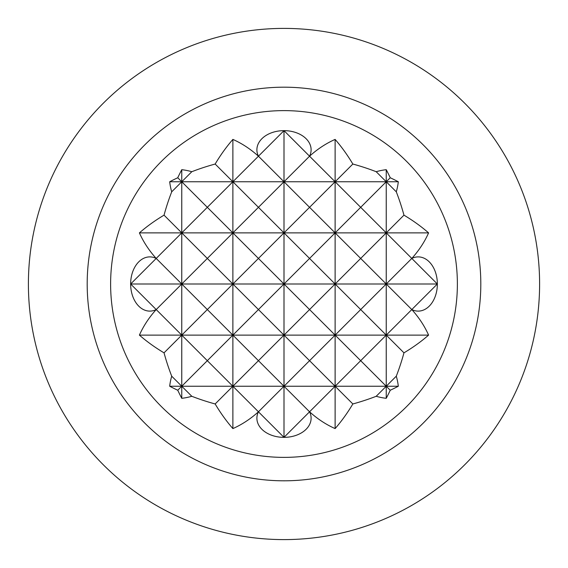 <?xml version="1.0" encoding="UTF-8"?>
<svg xmlns="http://www.w3.org/2000/svg" width="568" height="568" viewBox="0 0 568 568"><rect width="100%" height="100%" fill="white"/><g stroke="black" fill="none" stroke-linecap="round" stroke-linejoin="round"><path stroke-width="0.85" d="M428.591 335.12L386.24 335.12L360.68 309.56L386.24 284L411.8 309.56L437.36 284A27.108 19.17 90 0 0 411.8 258.44A151.486 107.118 0 0 0 428.591 232.88A186.297 131.733 180 0 0 403.962 215.158A191.487 135.404 -90 0 0 396.286 191.806A114.665 81.082 0 0 0 398.31 181.76A191.487 135.404 180 0 0 390.251 177.748A191.487 135.404 -90 0 0 386.24 169.69A114.665 81.082 90 0 0 376.193 171.713A191.487 135.404 180 0 0 352.842 164.038A186.297 131.733 -90 0 0 335.12 139.408A151.486 107.118 90 0 0 309.56 156.2A27.108 19.17 0 0 0 284 130.64A27.108 19.17 0 0 0 258.44 156.2A151.486 107.118 -90 0 0 232.88 139.408A186.297 131.733 90 0 0 215.158 164.038A191.487 135.404 180 0 0 191.806 171.713A114.665 81.082 -90 0 0 181.76 169.69A191.487 135.404 90 0 0 177.748 177.748A191.487 135.404 180 0 0 169.69 181.76A114.665 81.082 0 0 0 171.713 191.806A191.487 135.404 90 0 0 164.038 215.158A186.297 131.733 180 0 0 139.408 232.88A151.486 107.118 0 0 0 156.2 258.44A27.108 19.17 -90 0 0 130.64 284A27.108 19.17 -90 0 0 156.2 309.56A151.486 107.118 180 0 0 139.408 335.12A186.297 131.733 0 0 0 164.038 352.842A191.487 135.404 90 0 0 171.713 376.193A114.665 81.082 180 0 0 169.69 386.24A191.487 135.404 0 0 0 177.748 390.251A191.487 135.404 90 0 0 181.76 398.31A114.665 81.082 -90 0 0 191.806 396.286A191.487 135.404 0 0 0 215.158 403.962A186.297 131.733 90 0 0 232.88 428.591A151.486 107.118 -90 0 0 258.44 411.8A27.108 19.17 180 0 0 284 437.36A27.108 19.17 180 0 0 309.56 411.8A151.486 107.118 90 0 0 335.12 428.591A186.297 131.733 -90 0 0 352.842 403.962A191.487 135.404 0 0 0 376.193 396.286A114.665 81.082 90 0 0 386.24 398.31A191.487 135.404 -90 0 0 390.251 390.251A191.487 135.404 0 0 0 398.31 386.24A114.665 81.082 180 0 0 396.286 376.193A191.487 135.404 -90 0 0 403.962 352.842A186.297 131.733 0 0 0 428.591 335.12A151.486 107.118 180 0 0 411.8 309.56A27.108 19.17 90 0 0 437.36 284L411.8 258.44L386.24 284L386.24 232.88L284 232.88L309.56 258.44L335.12 232.88L309.56 207.32L335.12 181.76L284 181.76L309.56 207.32L284 232.88L258.44 207.32L284 181.76L258.44 156.2L284 130.64L309.56 156.2L284 181.76L232.88 181.76L258.44 207.32L232.88 232.88L258.44 258.44L284 232.88L232.88 232.88L207.32 207.32L232.88 181.76L169.69 181.76M437.36 284L386.24 284L360.68 258.44L386.24 232.88L360.68 207.32L386.24 181.76L335.12 181.76L309.56 156.2M457.375 284A173.375 173.375 0 0 0 197.309 133.849A173.375 173.375 0 0 0 197.309 434.151A173.375 173.375 0 0 0 457.375 284M191.806 171.713L181.76 181.76L207.32 207.32L181.76 232.88L207.32 258.44L181.76 284L130.64 284L156.2 309.56L181.76 284L207.32 309.56L181.76 335.12L139.408 335.12M87.188 284A196.812 196.812 0 0 1 382.406 113.557A196.812 196.812 0 0 1 382.406 454.443A196.812 196.812 0 0 1 87.188 284M28.4 284A255.6 255.6 0 0 1 411.8 62.643A255.6 255.6 0 0 1 411.8 505.357A255.6 255.6 0 0 1 28.4 284M309.56 411.8L284 437.36L258.44 411.8L284 386.24L309.56 411.8L335.12 386.24L232.88 386.24L258.44 411.8M398.31 386.24L335.12 386.24L309.56 360.68L284 386.24L258.44 360.68L232.88 386.24L169.69 386.24M376.193 396.286L386.24 386.24L360.68 360.68L386.24 335.12L335.12 335.12L309.56 309.56L284 335.12L309.56 360.68L335.12 335.12L232.88 335.12L258.44 360.68L284 335.12L258.44 309.56L232.88 335.12L181.76 335.12L207.32 360.68L181.76 386.24L191.806 396.286M411.8 309.56L386.24 335.12L386.24 284L284 284L309.56 309.56L335.12 284L309.56 258.44L284 284L258.44 258.44L232.88 284L258.44 309.56L284 284L232.88 284L207.32 258.44L232.88 232.88L139.408 232.88M396.286 376.193L386.24 386.24L390.251 390.251M352.842 164.038L335.12 181.76L360.68 207.32L335.12 232.88L360.68 258.44L335.12 284L360.68 309.56L335.12 335.12L360.68 360.68L335.12 386.24L352.842 403.962M386.24 398.31L386.24 335.12L403.962 352.842M390.251 177.748L386.24 181.76L376.193 171.713M398.31 181.76L386.24 181.76L396.286 191.806M403.962 215.158L386.24 232.88L411.8 258.44M428.591 232.88L386.24 232.88L386.24 169.69M258.44 156.2L232.88 181.76L215.158 164.038M177.748 390.251L181.76 386.24L171.713 376.193M215.158 403.962L232.88 386.24L207.32 360.68L232.88 335.12L207.32 309.56L232.88 284L181.76 284L156.2 258.44L181.76 232.88L164.038 215.158M164.038 352.842L181.76 335.12L156.2 309.56M171.713 191.806L181.76 181.76L177.748 177.748M156.2 258.44L130.64 284M181.76 398.31L181.76 169.69M232.88 428.591L232.88 139.408M335.12 428.591L335.12 139.408M284 437.36L284 130.64"/></g></svg>
